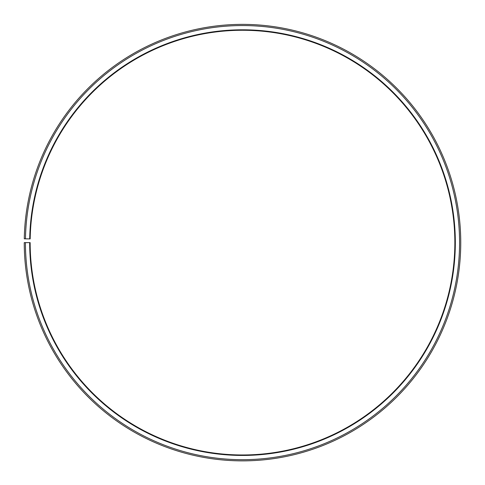 <?xml version="1.0" encoding="UTF-8"?>
<svg xmlns="http://www.w3.org/2000/svg" width="485" height="485" viewBox="0 0 485 485"><rect width="100%" height="100%" fill="white"/><g stroke="black" fill="none" stroke-linecap="round" stroke-linejoin="round"><path stroke-width="0.73" d="M454.851 242.621A212.351 212.351 0 0 0 244.355 30.276A212.351 212.351 0 0 0 30.179 238.911L29.706 238.905A212.824 212.824 0 0 1 244.355 29.803A212.824 212.824 0 0 1 455.324 242.621A212.824 212.824 0 0 1 242.5 455.439A212.824 212.824 0 0 1 29.676 242.621L30.149 242.621A212.351 212.351 0 0 0 242.5 454.972A212.351 212.351 0 0 0 454.851 242.621M25.462 238.832L24.28 238.808A218.25 218.25 0 0 1 244.404 24.377A218.25 218.25 0 0 1 460.75 242.621A218.25 218.25 0 0 1 242.5 460.871A218.25 218.25 0 0 1 24.25 242.621L25.432 242.621A217.068 217.068 0 0 0 242.5 459.689A217.068 217.068 0 0 0 459.568 242.621A217.068 217.068 0 0 0 244.391 25.559A217.068 217.068 0 0 0 25.462 238.832L29.706 238.905M25.432 242.621L29.676 242.621"/></g></svg>

